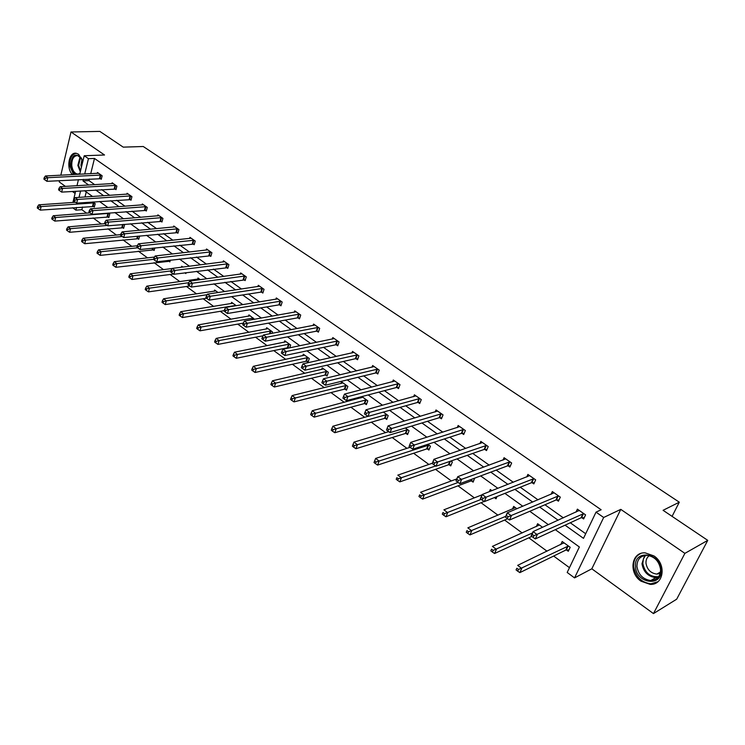 <?xml version="1.0" encoding="UTF-8"?>
<svg xmlns="http://www.w3.org/2000/svg" width="745" height="745" viewBox="0 0 745 745"><rect width="100%" height="100%" fill="white"/><g stroke="black" fill="none" stroke-linecap="round" stroke-linejoin="round"><path stroke-width="1.12" d="M72.535 174.619C65.867 168.668 68.857 151.468 76.307 153.312L78.57 154.28L82.872 161.358M653.905 555.91C666.71 564.067 663.804 585.328 650.124 584.369L641.017 581.193C628.342 572.896 631.35 551.794 645.17 552.865L653.905 555.91M79.696 174.265L84.222 155.742L104.533 154.997L70.989 131.977L99.858 131.409L123.232 147.138L143.254 146.504L679.3 502.195L663.078 510.306L707.75 540.367L676.683 599.194L653.467 613.591L684.888 553.367L620.781 509.366L603.673 517.477L574.544 577.896L567.187 572.458L579.368 546.979L555.332 529.676M707.75 540.367L684.888 553.367M70.989 131.977L60.82 175.205M59.535 180.644L59.237 181.901L65.42 186.399M620.781 509.366L591.819 568.808L653.467 613.591M591.819 568.808L574.544 577.896M82.537 207.017L81.876 209.699L86.56 213.135M93.125 217.95L101.329 223.975M107.913 228.808L116.406 235.038M122.99 239.881L131.781 246.334M138.384 251.177L147.473 257.854M154.094 262.715L163.49 269.615M170.13 274.486L179.852 281.629M186.501 286.499L196.559 293.893M203.217 298.782L213.629 306.419M220.297 311.317L231.062 319.223M237.739 324.122L248.886 332.307M255.572 337.215L267.101 345.68M273.788 350.597L285.735 359.36M292.422 364.277L304.779 373.347M311.475 378.264L324.271 387.651M330.966 392.568L344.218 402.3M350.914 407.217L364.631 417.284M371.327 422.201L385.528 432.631M392.224 437.538L406.938 448.341M413.615 453.249L428.859 464.442M435.536 469.341L451.33 480.935M457.998 485.833L474.36 497.846M481.009 502.726L497.977 515.186M504.607 520.057L522.189 532.964M528.81 537.825L547.044 551.207M553.637 556.049L569.469 567.671M81.876 209.699L75.897 210.146L72.647 207.753M72.367 191.446L75.105 193.43M672.083 516.369L679.3 502.195M114.926 188.904L115.997 189.649L116.9 186.12L112.141 182.776L111.908 183.689M145.219 210.23L146.327 211.012L147.286 207.436L142.332 203.962L142.072 204.94M176.751 232.44L177.906 233.25L178.93 229.628L173.771 226.005L173.473 227.057M209.606 255.572L210.807 256.42L211.897 252.751L206.523 248.979L206.188 250.115M243.876 279.701L245.133 280.586L246.288 276.879L240.672 272.94L240.3 274.169M279.636 304.891L280.949 305.813L282.178 302.051L276.321 297.944L275.892 299.276M317.007 331.208L318.376 332.177L319.689 328.368L313.561 324.066L313.068 325.528M356.082 358.727L357.516 359.742L358.913 355.877L352.506 351.389L351.938 352.99M397.001 387.54L398.501 388.601L399.99 384.69L393.276 379.987L392.606 381.757M439.876 417.731L441.45 418.839L443.042 414.89L436.002 409.955L435.21 411.938M484.855 449.412L486.513 450.576L488.208 446.572L480.823 441.394L479.882 443.629M532.107 482.686L533.848 483.915L535.664 479.864L527.898 474.416L526.762 476.977M581.808 517.682L583.633 518.976L585.579 514.879L577.403 509.142L575.997 512.132M89.409 179.033L89.018 180.625L94.745 184.695M101.683 189.621L109.739 195.348M116.686 200.293L125.03 206.225M132.005 211.18L140.637 217.326M147.622 222.289L156.58 228.65M163.574 233.623L172.849 240.216M179.862 245.198L189.463 252.034M196.484 257.025L206.44 264.103M213.47 269.103L223.789 276.432M230.82 281.433L241.51 289.041M248.551 294.042L259.632 301.921M266.682 306.931L278.155 315.088M285.214 320.108L297.106 328.564M304.165 333.574L316.485 342.346M323.544 347.356L336.321 356.445M343.38 361.455L356.622 370.88M363.672 375.89L377.408 385.659M384.448 390.659L398.696 400.791M405.727 405.792L420.497 416.287M427.518 421.288L442.837 432.175M449.85 437.157L465.737 448.453M472.74 453.426L489.223 465.15M496.198 470.114L513.305 482.266M520.261 487.221L538.011 499.839M544.94 504.765L563.369 517.868M570.27 522.776L585.691 533.737M565.064 525.178L583.493 538.346L596.019 512.15L601.14 509.766L94.475 158.443L90.722 173.715M556.636 499.96L558.424 501.217L560.305 497.148L552.334 491.56L551.077 494.317M508.192 465.839L509.887 467.041L511.638 463.008L504.067 457.7L503.033 460.093M462.096 433.376L463.707 434.521L465.346 430.536L458.138 425.479L457.281 427.583M418.178 402.458L419.714 403.539L421.26 399.609L414.388 394.794L413.661 396.666M376.309 372.966L377.771 373.999L379.214 370.116L372.658 365.516L372.034 367.201M336.321 344.814L337.727 345.801L339.077 341.964L332.819 337.569L332.279 339.096M298.112 317.901L299.453 318.851L300.729 315.06L294.741 310.861L294.275 312.257M261.56 292.161L262.845 293.064L264.037 289.33L258.31 285.307L257.9 286.583M226.555 267.511L227.784 268.377L228.911 264.689L223.416 260.834L223.062 262.017M193.011 243.885L194.184 244.714L195.237 241.073L189.975 237.376L189.658 238.465M160.827 221.218L161.954 222.019L162.941 218.415L157.893 214.867L157.614 215.882M129.919 199.455L131.008 200.228L131.94 196.671L127.088 193.262L126.836 194.212M100.23 178.549L101.273 179.284L102.149 175.773L97.483 172.495L97.26 173.38M596.019 512.15L603.673 517.477M84.222 155.742L88.441 158.676L84.706 174.013M94.475 158.443L88.441 158.676M83.403 179.359L83.012 180.951L88.739 185.039M95.677 189.994L103.732 195.749M110.688 200.712L119.032 206.672M126.007 211.655L134.649 217.829M141.643 222.82L150.602 229.218M157.595 234.219L166.88 240.84M173.892 245.85L183.512 252.723M190.534 257.733L200.498 264.847M207.538 269.876L217.866 277.252M224.906 282.281L235.606 289.917M242.656 294.955L253.747 302.88M260.806 307.918L272.298 316.122M279.366 321.17L291.276 329.672M298.345 334.719L310.693 343.538M317.752 348.576L330.556 357.721M337.625 362.768L350.895 372.239M357.954 377.287L371.718 387.111M378.777 392.149L393.043 402.347M400.093 407.375L414.89 417.945M421.931 422.974L437.287 433.935M444.318 438.954L460.242 450.334M467.255 455.335L483.784 467.143M490.778 472.134L507.932 484.38M514.907 489.363L532.703 502.074M539.659 507.038L558.135 520.234M72.926 202.444L75.636 191.242M76.977 185.719L78.448 179.629M80.581 190.934L79.007 197.397M76.558 207.464L75.897 210.146M548.376 524.666L529.788 511.284M522.804 506.255L504.905 493.376M497.893 488.329L480.665 475.915M473.634 470.859L457.03 458.901M449.98 453.826L433.981 442.306M426.922 437.231L411.51 426.131M404.442 421.037L389.579 410.346M382.502 405.243L368.179 394.934M361.101 389.831L347.291 379.894M340.204 374.791L326.887 365.208M319.801 360.105L306.968 350.858M299.881 345.755L287.496 336.842M280.409 331.739L268.47 323.144M261.383 318.041L249.864 309.752M242.796 304.658L231.676 296.659M224.608 291.565L213.889 283.845M206.831 278.77L196.484 271.32M189.444 266.244L179.461 259.055M172.421 253.989L162.792 247.061M155.77 242.004L146.476 235.308M139.464 230.261L130.496 223.807M123.502 218.769L114.851 212.539M107.876 207.52L99.523 201.504M92.557 196.494L84.502 190.692M86.243 191.94L84.995 196.997M92.902 201.97L95.192 203.627L94.326 207.073L93.302 206.328M108.239 213.07L109.72 214.141L108.835 217.605L107.792 216.842M123.893 224.394L124.545 224.869L123.633 228.352L122.562 227.579M139.622 235.988L138.728 239.313L137.629 238.521M154.83 247.927L154.122 250.497L153.004 249.687M170.326 260.145L169.832 261.905L168.687 261.076M181.408 267.259L181.706 266.226L182.879 267.073M186.11 272.67L185.859 273.545L184.881 272.838M197.649 279.189L197.993 278.006L200.284 279.664M214.253 291.267L214.625 290.038L218.089 292.543M231.211 303.606L231.602 302.33L236.286 305.711M248.532 316.206L248.951 314.874L254.492 319.26M266.216 329.085L266.673 327.698L272.437 331.86L271.944 333.35M284.292 342.253L284.776 340.8L290.671 345.056L289.731 347.84M302.768 355.71L303.29 354.192L309.305 358.541L308.03 362.266L306.679 361.288M321.654 369.473L322.213 367.881L328.368 372.332L327.046 376.076L325.667 375.08M340.959 383.545L341.564 381.878L347.859 386.431L346.49 390.203L345.084 389.179M361.893 396.582L367.788 400.857L366.382 404.647L364.938 403.604M361.139 396.787L360.71 397.951M383.34 412.106L388.192 415.617L386.739 419.435L385.258 418.364M405.317 428.003L409.07 430.722L407.571 434.558L406.062 433.469M427.844 444.309L430.452 446.19L428.897 450.054L427.351 448.928M450.949 461.025L452.336 462.03L450.734 465.914L449.151 464.759M474.649 478.169L473.103 482.155L471.483 480.981M489.372 491.672L490.312 489.502L491.933 490.676M497.017 496.543L496.03 498.805L494.373 497.604M512.495 509.077L513.678 506.404L516.909 508.742M536.316 526.613L537.629 523.735L542.565 527.302M560.734 544.614L562.196 541.503L570.195 547.296L568.305 551.291L566.507 549.996M89.018 180.625L83.012 180.951M578.865 510.837L579.098 510.334M531.474 536.195L533.159 537.424L533.942 535.711L532.256 534.491L531.474 536.195L531.129 535.879L533.075 531.613L579.228 510.418M532.256 534.491L533.075 531.613L537.275 534.668L535.31 538.942L581.053 517.784L584.257 517.663M583.745 513.584L533.942 535.711M533.159 537.424L535.31 538.942M563.853 542.705L563.602 543.226M563.974 542.798L517.663 565.362L521.77 568.454L519.861 572.616L565.762 550.108L568.947 549.931M518.473 569.497L516.834 568.258L516.071 569.925L517.71 571.164L518.473 569.497L568.398 546.001M516.071 569.925L516.834 568.258M519.861 572.616L517.71 571.164M505.687 517.309L507.326 518.511L508.081 516.807L506.442 515.615L505.408 517.049L507.289 512.802L554.112 492.799M506.442 515.615L507.289 512.802L511.377 515.782L509.487 520.029L555.891 500.053L559.001 499.96M558.517 495.891L508.081 516.807M507.326 518.511L509.487 520.029M480.581 498.926L482.173 500.091L482.9 498.405L481.307 497.241L480.376 498.712L482.192 494.503L529.63 475.627M481.307 497.241L482.192 494.503L486.168 497.399L484.343 501.618L531.353 482.769L534.389 482.704M533.923 478.635L482.9 498.405M482.173 500.091L484.343 501.618M539.371 524.992L492.426 546.364L496.421 549.372L494.578 553.507L531.818 536.447M493.162 550.397L491.56 549.186L490.825 550.844L492.426 552.045L493.162 550.397L532.452 532.982M490.825 550.844L491.56 549.186M494.578 553.507L492.426 552.045M515.372 507.634L467.841 527.851L471.743 530.785L469.965 534.901L507.662 518.743M468.512 531.79L466.957 530.617L466.249 532.256L467.804 533.439L468.512 531.79L505.725 516.341M466.249 532.256L466.957 530.617M469.965 534.901L467.804 533.439M661.048 569.767C662.743 587.358 636.016 583.735 635.532 566.619C633.613 549.298 660.377 552.278 661.048 569.767M636.947 566.47C638.4 574.74 643.019 579.424 650.804 580.513C657.22 580.038 660.47 576.323 660.564 569.376C659.12 561.134 654.548 556.45 646.837 555.314C640.318 555.751 637.022 559.467 636.947 566.47M660.191 573.417L656.829 574.106C650.73 573.259 647.116 569.608 645.98 563.146C645.841 559.849 646.939 557.353 649.305 555.649M640.672 553.535C635.792 555.966 633.464 560.249 633.669 566.386C635.466 576.658 641.203 582.469 650.879 583.819L657.9 581.733M75.608 174.47C72.954 172.98 71.324 170.093 70.728 165.781C71.464 155.277 74.928 152.585 81.112 157.717L82.816 161.563M81.82 158.909L77.769 155.556C73.615 155.724 71.613 159.104 71.781 165.688C72.498 170.437 74.379 173.231 77.406 174.088L79.892 173.65M81.41 167.383L80.944 165.157L82.006 159.3M76.167 153.284C71.632 154.364 69.518 158.573 69.816 165.911L73.559 174.572M456.136 481.028L457.681 482.155L458.389 480.478L456.834 479.342L455.996 480.86L457.747 476.67L505.753 458.883M456.834 479.342L457.747 476.67L461.621 479.501L459.861 483.691L507.429 465.914L510.39 465.876M509.943 461.816L458.389 480.478M457.681 482.155L459.861 483.691M494.382 497.595L496.552 497.604M482.052 494.82L443.899 509.822L447.698 512.681L445.976 516.769L484.138 501.478M444.495 513.668L442.977 512.523L442.297 514.152L443.815 515.298L444.495 513.668L481.186 499.374M442.297 514.152L442.977 512.523M445.976 516.769L443.815 515.298M432.314 463.586L433.823 464.684L434.503 463.017L432.994 461.909L432.24 463.465L433.925 459.302L482.471 442.549M432.994 461.909L433.925 459.302L437.706 462.058L436.002 466.221L484.101 449.468L486.988 449.459M486.55 445.408L434.503 463.017M433.823 464.684L436.002 466.221M456.806 478.923L420.562 492.259L424.259 495.043L422.611 499.103L470.728 481.056L473.596 481M421.102 496.002L419.621 494.885L418.96 496.515L420.441 497.632L421.102 496.002L458.11 482.453M418.96 496.515L419.621 494.885M422.611 499.103L420.441 497.632M409.107 446.581L410.579 447.661L411.231 446.004L409.759 444.923L409.089 446.516L410.719 442.372L459.749 426.606M409.759 444.923L410.719 442.372L414.397 445.063L412.758 449.207L461.332 433.432L464.144 433.441M463.735 429.399L411.231 446.004M410.579 447.661L412.758 449.207M432.333 463.25L397.811 475.133L401.425 477.843L399.823 481.885L448.397 464.824L451.2 464.796M398.286 478.784L396.843 477.703L396.21 479.314L397.653 480.404L398.286 478.784L435.611 465.951M396.21 479.314L396.843 477.703M399.823 481.885L397.653 480.404M441.459 413.782L391.684 428.487L388.098 425.87L437.566 411.054M441.86 417.805L439.112 417.777L390.101 432.612L391.684 428.487L388.545 429.418L387.111 428.366L386.478 430.014L387.912 431.066L388.545 429.418M387.912 431.066L390.101 432.612M388.098 425.87L387.111 428.366M410.113 447.317L375.629 458.426L379.149 461.071L377.603 465.094L426.596 448.984L429.325 448.974M376.048 462.002L374.642 460.941L374.027 462.543L375.433 463.604L376.048 462.002L428.897 445.072M374.642 460.941L375.629 458.426M377.603 465.094L375.433 463.604M419.714 398.528L369.529 412.339L366.028 409.787L415.915 395.865M420.106 402.542L417.414 402.496L368.002 416.427L369.529 412.339L366.428 413.242L365.022 412.218L364.417 413.857L365.814 414.881L366.428 413.242M365.814 414.881L368.002 416.427M366.028 409.787L365.022 412.218M388.75 431.662L353.987 442.13L357.423 444.718L355.933 448.714L405.299 433.515L407.981 433.525M354.35 445.622L352.981 444.588L352.385 446.19L353.754 447.224L354.35 445.622L407.562 429.632M352.981 444.588L353.987 442.13M355.933 448.714L353.754 447.224M398.482 383.638L347.924 396.573L344.507 394.086L394.776 381.03M398.864 387.633L396.238 387.568L346.444 400.642L347.924 396.573L344.842 397.467L343.482 396.47L342.896 398.091L344.255 399.096L344.842 397.467M344.255 399.096L346.444 400.642M344.507 394.086L343.482 396.47M367.909 416.362L332.875 426.233L336.228 428.757L334.784 432.724L384.504 418.401L387.121 418.429M333.183 429.651L331.842 428.636L331.264 430.228L332.605 431.234L333.183 429.651L386.711 414.546M331.842 428.636L332.875 426.233M334.784 432.724L332.605 431.234M377.743 369.092L326.841 381.198L323.507 378.767L374.12 366.549M378.115 373.068L375.545 372.994L325.407 385.24L326.841 381.198L323.796 382.073L322.464 381.095L321.896 382.716L323.218 383.694L323.796 382.073M323.218 383.694L325.407 385.24M323.507 378.767L322.464 381.095M357.479 354.871L306.26 366.195L303.01 363.821L353.94 352.394M357.842 358.839L355.318 358.745L304.882 370.209L306.26 366.195L303.243 367.052L301.939 366.102L301.39 367.704L302.694 368.654L303.243 367.052M302.694 368.654L304.882 370.209M303.01 363.821L301.939 366.102M337.671 340.977L286.173 351.538L282.998 349.219L334.216 338.556M338.034 344.926L335.567 344.823L284.841 355.523L286.173 351.538L283.184 352.385L281.908 351.454L281.377 353.046L282.653 353.977L283.184 352.385M282.653 353.977L284.841 355.523M282.998 349.219L281.908 351.454M318.311 327.4L266.552 337.234L263.451 334.971L314.93 325.025M318.664 331.329L316.243 331.208L265.257 341.191L266.552 337.234L263.59 338.053L262.352 337.15L261.84 338.733L263.078 339.646L263.59 338.053M263.078 339.646L265.257 341.191M263.451 334.971L262.352 337.15M299.378 314.12L247.387 323.255L244.36 321.039L296.072 311.801M299.732 318.031L297.357 317.901L246.139 327.185L247.387 323.255L244.453 324.066L243.243 323.181L242.74 324.755L243.95 325.639L244.453 324.066M243.95 325.639L246.139 327.185M244.36 321.039L243.243 323.181M280.865 301.129L228.659 309.594L225.698 307.434L277.634 298.866M281.21 305.022L278.881 304.882L227.449 313.505L228.659 309.594L225.754 310.395L224.571 309.529L224.087 311.093L225.269 311.959L225.754 310.395M225.269 311.959L227.449 313.505M225.698 307.434L224.571 309.529M262.752 288.427L210.36 296.249L207.464 294.135L259.586 286.201M263.087 292.301L260.806 292.152L209.187 300.133L210.36 296.249L207.473 297.031L206.318 296.184L205.853 297.739L207.008 298.587L207.473 297.031M207.008 298.587L209.187 300.133M207.464 294.135L206.318 296.184M245.021 275.995L192.461 283.193L189.63 281.135L241.929 273.815M245.356 279.841L191.335 287.058L192.461 283.193L189.612 283.966L188.476 283.137L188.029 284.683L189.156 285.512L189.612 283.966M189.156 285.512L191.335 287.058M189.63 281.135L188.476 283.137M227.672 263.823L174.963 270.435L172.197 268.414L224.645 261.691M228.007 267.651L173.874 274.272L174.963 270.435L172.132 271.189L171.033 270.379L170.596 271.916L171.704 272.726L172.132 271.189M171.704 272.726L173.874 274.272M172.197 268.414L171.033 270.379M210.695 251.912L157.847 257.956L155.137 255.973L207.725 249.826M211.021 255.721L156.795 261.765L157.847 257.956L155.044 258.701L153.964 257.91L153.544 259.428L154.625 260.219L155.044 258.701M154.625 260.219L156.795 261.765M155.137 255.973L153.964 257.91M362.787 397.234L312.267 410.719L315.535 413.177L314.139 417.126L364.184 403.641L366.745 403.678M312.518 414.052L311.214 413.065L310.656 414.648L311.969 415.635L312.518 414.052L366.344 399.814M311.214 413.065L312.267 410.719M314.139 417.126L311.969 415.635M342.961 382.893L292.142 395.567L295.337 397.97L293.986 401.89L344.32 389.207L346.825 389.262M292.347 398.826L291.072 397.867L290.531 399.432L291.807 400.4L292.347 398.826L295.337 397.97L346.444 385.407M291.072 397.867L292.142 395.567M293.986 401.89L291.807 400.4M323.581 368.868L272.493 380.769L275.613 383.116L274.309 387.009L324.904 375.098L327.362 375.173M272.651 383.964L271.404 383.023L270.882 384.578L272.13 385.519L272.651 383.964L275.613 383.116L326.981 371.336M271.404 383.023L272.493 380.769M274.309 387.009L272.13 385.519M304.63 355.16L253.291 366.317L256.336 368.607L255.079 372.481L305.916 361.306L308.328 361.39M253.412 369.436L252.192 368.514L251.689 370.069L252.909 370.991L253.412 369.436L256.336 368.607L307.955 357.563M252.192 368.514L253.291 366.317M255.079 372.481L252.909 370.991M286.089 341.75L234.535 352.189L237.506 354.434L236.286 358.28L287.346 347.813L289.479 347.896M234.61 355.244L233.418 354.35L232.934 355.887L234.116 356.79L234.61 355.244L237.506 354.434L289.349 344.097M233.418 354.35L234.535 352.189M236.286 358.28L234.116 356.79M267.958 328.629L216.199 338.388L219.105 340.577L217.931 344.404L263.041 335.79M216.227 341.378L215.063 340.502L214.597 342.029L215.761 342.905L216.227 341.378L219.105 340.577L271.143 330.929M215.063 340.502L216.199 338.388M217.931 344.404L215.761 342.905M250.208 315.787L198.272 324.885L201.113 327.027L199.977 330.827L243.261 323.144M198.263 327.819L197.127 326.962L196.671 328.48L197.807 329.337L198.263 327.819L201.113 327.027L253.328 318.041M197.127 326.962L198.272 324.885M199.977 330.827L197.807 329.337M232.84 303.215L180.737 311.689L183.521 313.785L182.413 317.556L224.217 310.665M180.7 314.558L179.582 313.719L179.145 315.228L180.253 316.066L180.7 314.558L183.521 313.785L235.886 305.422M179.582 313.719L180.737 311.689M182.413 317.556L180.253 316.066M215.827 290.913L163.593 298.782L166.312 300.831L165.241 304.584L206.57 298.261M163.509 301.585L162.429 300.766L162 302.265L163.09 303.094L163.509 301.585L166.312 300.831L207.147 294.703M162.429 300.766L163.593 298.782M165.241 304.584L163.09 303.094M199.176 278.863L146.812 286.145L149.475 288.157L148.441 291.882L189.882 286.024M146.7 288.902L145.638 288.101L145.228 289.591L146.29 290.392L146.7 288.902L149.475 288.157L188.727 282.709M145.638 288.101L146.812 286.145M148.441 291.882L146.29 290.392M194.063 240.244L141.103 245.738L138.458 243.811L191.148 238.204M194.389 244.034L140.079 249.528L141.103 245.738L138.328 246.474L137.266 245.701L136.857 247.219L137.918 247.992L138.328 246.474M137.918 247.992L140.079 249.528M138.458 243.811L137.266 245.701M185.393 272.763L186.064 272.828M172.132 268.526L130.394 273.788L133.001 275.752L132.005 279.45L173.548 274.039M130.254 276.488L129.211 275.697L128.81 277.177L129.853 277.969L130.254 276.488L133.001 275.752L170.884 270.91M129.211 275.697L130.394 273.788M132.005 279.45L129.853 277.969M177.766 228.817L124.722 233.79L122.124 231.9L174.917 226.815M178.092 232.58L123.726 237.553L124.722 233.79L121.966 234.507L120.932 233.753L120.532 235.262L121.575 236.016L121.966 234.507M121.575 236.016L123.726 237.553M122.124 231.9L120.932 233.753M154.494 257.044L114.32 261.681L116.872 263.609L115.903 267.287L170.028 261.206M114.153 264.335L113.128 263.562L112.746 265.034L113.761 265.807L114.153 264.335L116.872 263.609L153.582 259.307M113.128 263.562L114.32 261.681M115.903 267.287L113.761 265.807M161.814 217.624L108.677 222.094L106.144 220.241L159.02 215.659M162.131 221.367L107.727 225.828L108.677 222.094L105.948 222.802L104.933 222.057L104.551 223.556L105.567 224.301L105.948 222.802M105.567 224.301L107.727 225.828M106.144 220.241L104.933 222.057M137.257 245.757L98.591 249.836L101.087 251.717L100.147 255.377L154.308 249.817M98.387 252.434L97.381 251.68L97.008 253.142L98.014 253.896L98.387 252.434L101.087 251.717L137.657 247.796M97.381 251.68L98.591 249.836M100.147 255.377L98.014 253.896M146.178 206.654L92.976 210.639L90.49 208.824L143.44 204.735M146.495 210.379L92.054 214.355L92.976 210.639L90.275 211.338L89.279 210.612L88.906 212.101L89.903 212.828L90.275 211.338M89.903 212.828L92.054 214.355M90.49 208.824L89.279 210.612M120.699 234.628L83.179 238.232L85.628 240.076L84.716 243.717L138.905 238.651M82.946 240.784L81.969 240.039L81.605 241.501L82.583 242.237L82.946 240.784L85.628 240.076L122.255 236.5M81.969 240.039L83.179 238.232M84.716 243.717L82.583 242.237M130.85 195.907L77.601 199.427L75.171 197.649L128.168 194.026M131.167 199.604L76.707 203.115L77.601 199.427L74.919 200.116L73.941 199.399L73.587 200.88L74.556 201.588L74.919 200.116M74.556 201.588L76.707 203.115M75.171 197.649L73.941 199.399M104.728 223.686L68.084 226.871L70.486 228.678L69.602 232.291L123.8 227.709M67.823 229.367L66.864 228.641L66.519 230.093L67.478 230.82L67.823 229.367L70.486 228.678L107.168 225.437M66.864 228.641L68.084 226.871M69.602 232.291L67.478 230.82M115.829 185.365L62.543 188.438L60.159 186.697L113.203 183.521M116.145 189.053L61.667 192.108L62.543 188.438L59.879 189.118L58.93 188.42L58.585 189.891L59.535 190.59L59.879 189.118M59.535 190.59L61.667 192.108M60.159 186.697L58.93 188.42M89.959 212.865L53.295 215.743L55.651 217.503L54.795 221.097L108.994 216.981M53.016 218.192L52.076 217.475L51.731 218.918L52.672 219.626L53.016 218.192L55.651 217.503L108.677 213.387M52.076 217.475L53.295 215.743M54.795 221.097L52.672 219.626M101.106 175.038L47.782 177.683L45.445 175.978L98.526 173.231M101.422 178.698L46.944 181.324L47.782 177.683L45.147 178.344L44.216 177.664L43.88 179.126L44.812 179.806L45.147 178.344M44.812 179.806L46.944 181.324M45.445 175.978L44.216 177.664M75.506 202.267L38.805 204.828L41.115 206.561L40.286 210.127L94.485 206.458M38.498 207.231L37.576 206.542L37.25 207.967L38.172 208.665L38.498 207.231L41.115 206.561L94.159 202.882M37.576 206.542L38.805 204.828M40.286 210.127L38.172 208.665M583.493 513.594L581.556 517.691M582.99 513.687L581.053 517.784M565.762 550.108L567.653 546.113M566.265 549.996L568.156 546.001M558.266 495.891L556.394 499.96M557.763 495.974L555.891 500.053M533.671 478.635L531.865 482.686M533.169 478.718L531.353 482.769M658.058 577.422L655.768 577.645C648.01 576.565 643.401 571.918 641.966 563.704L644.639 555.481M645.589 555.351L643.373 558.964L642.823 563.481C644.807 572.793 650.087 577.198 658.645 576.686M80.339 171.816L77.843 165.418L80.106 156.748M80.59 157.214L78.607 165.371L80.553 170.931M509.692 461.816L507.941 465.839M509.18 461.881L507.429 465.914M486.308 445.408L484.613 449.403M485.796 445.473L484.101 449.468M470.728 481.056L471.445 479.361M471.24 480.981L472.013 479.147M463.483 429.399L461.844 433.376M462.971 429.455L461.332 433.432M448.397 464.824L449.803 461.416M448.909 464.759L450.362 461.22M441.217 413.773L439.625 417.721M440.695 413.82L439.112 417.777M426.596 448.984L428.142 445.128M427.108 448.918L428.654 445.063M419.472 398.519L417.936 402.449M418.951 398.566L417.414 402.496M405.299 433.515L406.798 429.679M405.82 433.46L407.319 429.623M398.24 383.619L396.75 387.53M397.718 383.666L396.238 387.568M384.504 418.401L385.957 414.592M385.016 418.355L386.469 414.537M377.501 369.073L376.057 372.956M376.979 369.11L375.545 372.994M357.237 354.853L355.84 358.717M356.715 354.89L355.318 358.745M337.429 340.968L336.079 344.795M336.908 340.987L335.567 344.823M318.068 327.381L316.765 331.19M317.547 327.4L316.243 331.208M299.145 314.101L297.879 317.882M298.624 314.12L297.357 317.901M280.623 301.11L279.403 304.873M280.101 301.129L278.881 304.882M262.51 288.408L261.318 292.142M261.989 288.408L260.806 292.152M244.788 275.967L243.634 279.682M244.267 275.976L243.112 279.692M227.439 263.795L226.322 267.492M226.918 263.795L225.8 267.492M210.453 251.885L209.373 255.554M209.932 251.885L208.851 255.554M364.184 403.641L365.59 399.851M364.696 403.594L366.102 399.804M344.32 389.207L345.68 385.435M344.842 389.169L346.202 385.398M324.904 375.098L326.226 371.355M325.425 375.061L326.738 371.317M305.916 361.306L307.201 357.581M306.437 361.278L307.713 357.553M287.346 347.813L288.585 344.115M287.868 347.785L289.107 344.088M269.439 333.825L270.379 330.929M269.988 333.723L270.901 330.91M252.043 319.689L252.564 318.041M252.583 319.596L253.086 318.022M234.973 305.925L235.131 305.413M193.821 240.216L192.769 243.857M193.3 240.207L192.257 243.857M177.534 228.79L176.518 232.412M177.012 228.78L175.997 232.403M167.942 261.057L168.119 260.415M168.454 261.057L168.659 260.35M161.581 217.596L160.585 221.191M161.06 217.577L160.073 221.181M152.259 249.659L152.669 248.16M152.772 249.659L153.2 248.104M145.946 206.626L144.986 210.202M145.424 206.607L144.465 210.183M136.884 238.493L137.499 236.193M137.397 238.493L138.03 236.146M130.617 195.879L129.686 199.427M130.105 195.861L129.174 199.409M121.817 227.542L122.608 224.506M122.329 227.551L123.139 224.459M115.596 185.337L114.693 188.867M115.084 185.319L114.181 188.848M107.047 216.804L107.932 213.34M107.559 216.823L108.444 213.359M100.873 175.01L99.998 178.521M100.361 174.982L99.485 178.493M92.557 206.281L93.414 202.836M93.069 206.3L93.926 202.854M656.829 574.106L660.48 572.011M658.124 577.347L655.768 577.645L650.804 580.513M79.017 174.004L77.406 174.088M81.391 158.229L81.112 157.717"/></g></svg>
